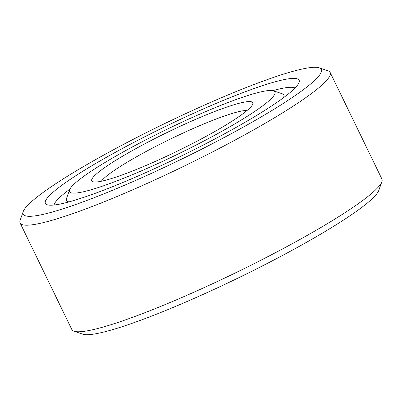 <?xml version="1.0" encoding="UTF-8"?>
<svg xmlns="http://www.w3.org/2000/svg" width="402" height="402" viewBox="0 0 402 402"><rect width="100%" height="100%" fill="white"/><g stroke="black" fill="none" stroke-linecap="round" stroke-linejoin="round"><path stroke-width="0.6" d="M247.094 110.475A82.852 9.844 -25.9 0 0 132.358 159.172A82.852 9.844 -25.9 0 0 101.354 181.242M126.062 154.167A89.48 10.628 -25.9 0 0 92.892 181.744A89.48 10.628 -25.9 0 0 218.442 129.429A89.48 10.628 -25.9 0 0 252.722 104.133A89.48 10.628 -25.9 0 0 211.723 112.676A89.48 10.628 -25.9 0 0 126.062 154.167M23.231 211.537L20.145 220.251A172.337 20.472 -25.9 0 0 20.1 222.994A172.337 20.472 -25.9 0 0 107.364 200.492A172.337 20.472 -25.9 0 0 264.084 123.896A172.337 20.472 -25.9 0 0 330.153 72.44A172.337 20.472 -25.9 0 0 327.972 70.777L319.218 67.817A165.709 19.683 -25.9 0 0 86.716 164.704A165.709 19.683 -25.9 0 0 23.231 211.537A165.709 19.683 -25.9 0 0 99.158 195.719A165.709 19.683 -25.9 0 0 257.788 118.891A165.709 19.683 -25.9 0 0 319.218 67.817M20.1 222.994L71.847 329.56A172.337 20.472 -25.9 0 0 74.028 331.223A172.337 20.472 -25.9 0 0 315.831 230.462A172.337 20.472 -25.9 0 0 381.855 181.749A172.337 20.472 -25.9 0 0 381.9 179.006L330.153 72.44M74.028 331.223L82.782 334.183A165.709 19.683 -25.9 0 0 315.284 237.296A165.709 19.683 -25.9 0 0 378.769 190.463L381.855 181.749M273.511 90.822A114.173 13.562 -25.9 0 0 113.319 157.579A114.173 13.562 -25.9 0 0 69.576 189.85A114.173 13.562 -25.9 0 0 121.891 178.95A114.173 13.562 -25.9 0 0 231.185 126.012A114.173 13.562 -25.9 0 0 273.511 90.822L282.264 93.787A120.801 14.351 154.1 0 1 283.325 97.827M245.044 122.303A141.017 16.753 154.1 0 1 47.185 204.754A141.017 16.753 154.1 0 1 99.46 161.287A141.017 16.753 154.1 0 1 234.451 95.907A141.017 16.753 154.1 0 1 299.073 82.445A141.017 16.753 154.1 0 1 245.044 122.303M54.074 205.015A134.389 15.964 154.1 0 1 69.868 189.181M272.807 90.641A134.389 15.964 154.1 0 1 295.013 88.023M69.008 201.894A120.801 14.351 154.1 0 1 66.491 198.558L69.576 189.85"/></g></svg>
